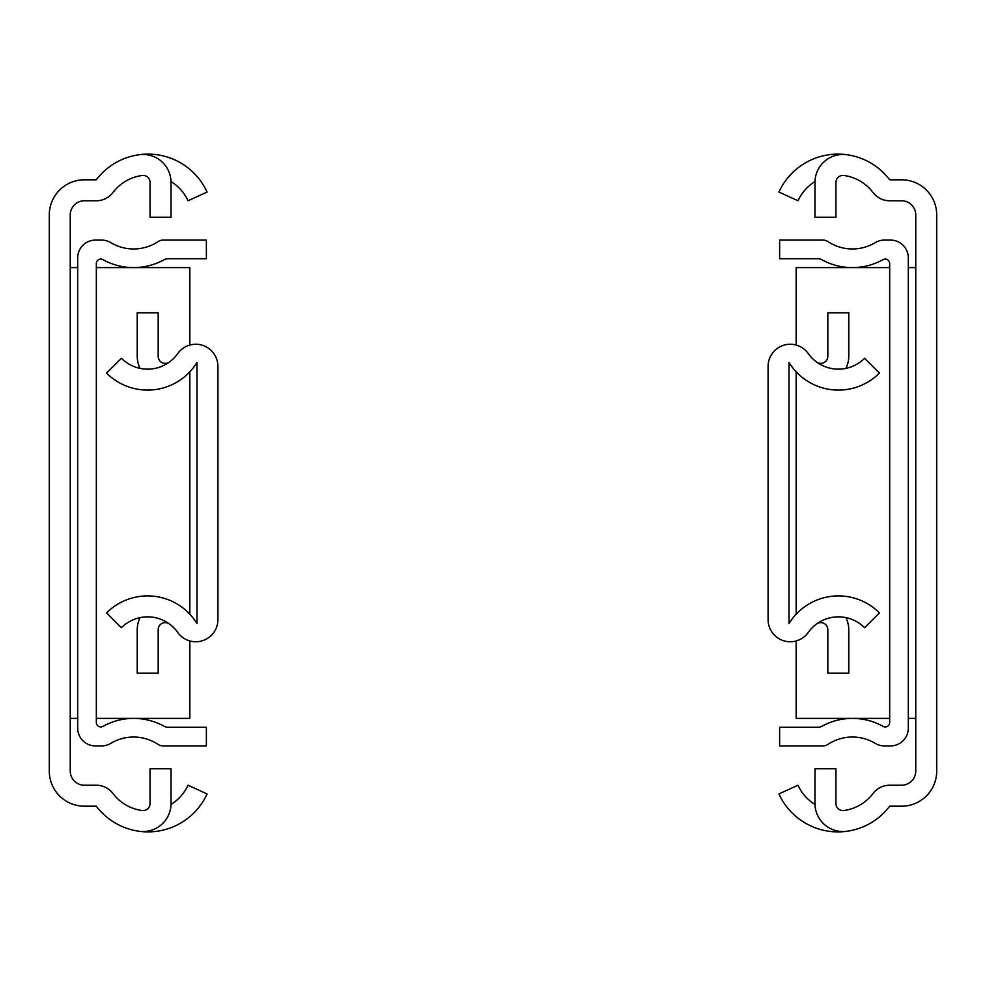 <?xml version="1.0" encoding="UTF-8"?>
<svg xmlns="http://www.w3.org/2000/svg" width="986" height="986" viewBox="0 0 986 986"><rect width="100%" height="100%" fill="white"/><g stroke="black" fill="none" stroke-linecap="round" stroke-linejoin="round"><path stroke-width="1.48" d="M139.199 154.716A28.002 28.002 0 0 1 171.022 182.459L171.022 217.228L150.057 217.228L150.057 182.459A7.038 7.038 0 0 0 142.058 175.483A43.951 43.951 0 0 0 112.996 192.467A20.965 20.965 0 0 1 96.295 200.774L84.439 200.774A14.198 14.198 0 0 0 70.24 214.973L70.24 771.027A14.198 14.198 0 0 0 84.439 785.226L96.295 785.226A20.965 20.965 0 0 1 112.996 793.533A43.951 43.951 0 0 0 142.058 810.517A7.038 7.038 0 0 0 150.057 803.541L150.057 768.772L171.022 768.772L171.022 803.541A28.002 28.002 0 0 1 139.199 831.284A64.916 64.916 0 0 1 96.295 806.191L84.352 806.191A35.052 35.052 0 0 1 49.3 771.138L49.3 214.862A35.052 35.052 0 0 1 84.352 179.809L96.295 179.809A64.916 64.916 0 0 1 207.085 192.073L188.006 200.774A43.951 43.951 0 0 0 170.997 181.56M77.697 267.6L70.24 267.6M96.332 267.6L189.842 267.6L189.842 345.051M96.332 718.4L189.842 718.4L189.842 640.949M77.697 718.4L70.24 718.4M189.842 371.808L189.842 614.192M139.199 831.284A64.916 64.916 0 0 0 207.085 793.927L188.006 785.226A43.951 43.951 0 0 1 170.997 804.44M77.697 257.839L77.697 728.161A17.748 17.748 0 0 0 95.445 745.909L101.607 745.909A17.748 17.748 0 0 0 110.752 743.37A44.37 44.37 0 0 1 158.13 744.43A8.874 8.874 0 0 0 163.035 745.909L206.37 745.909L206.37 727.274L168.199 727.274A8.874 8.874 0 0 1 163.935 726.177A63.005 63.005 0 0 0 102.926 726.374A4.437 4.437 0 0 1 96.332 722.491L96.332 263.509A4.437 4.437 0 0 1 102.926 259.626A63.005 63.005 0 0 0 163.935 259.823A8.874 8.874 0 0 1 168.199 258.726L206.37 258.726L206.37 240.091L163.035 240.091A8.874 8.874 0 0 0 158.13 241.57A44.37 44.37 0 0 1 110.752 242.63A17.748 17.748 0 0 0 101.607 240.091L95.445 240.091A17.748 17.748 0 0 0 77.697 257.839M196.966 362.466A57.952 57.952 0 0 1 106.562 373.078L121.401 358.275A36.963 36.963 0 0 0 177.739 353.567A22.123 22.123 0 0 1 217.906 366.361L217.906 619.639A22.123 22.123 0 0 1 177.739 632.433A36.963 36.963 0 0 0 121.401 627.725L106.562 612.922A57.952 57.952 0 0 1 196.966 623.534L196.966 362.466M169.37 362.035A7.038 7.038 0 0 1 158.179 356.353L158.179 312.796L137.214 312.796L137.214 356.008A28.175 28.175 0 0 0 140.074 368.37M169.37 623.965A7.038 7.038 0 0 0 158.179 629.647L158.179 673.204L137.214 673.204L137.214 629.992A28.175 28.175 0 0 1 140.074 617.63M196.966 364.019L196.152 363.785A57.952 57.952 0 0 1 182.25 378.587A28.175 28.175 0 0 1 181.584 379.068M181.584 606.932A28.175 28.175 0 0 1 182.25 607.413A57.952 57.952 0 0 1 196.152 622.215L196.966 621.981M846.801 831.284A28.002 28.002 0 0 1 814.978 803.541L814.978 768.772L835.943 768.772L835.943 803.541A7.038 7.038 0 0 0 843.942 810.517A43.951 43.951 0 0 0 873.004 793.533A20.965 20.965 0 0 1 889.705 785.226L901.561 785.226A14.198 14.198 0 0 0 915.76 771.027L915.76 214.973A14.198 14.198 0 0 0 901.561 200.774L889.705 200.774A20.965 20.965 0 0 1 873.004 192.467A43.951 43.951 0 0 0 843.942 175.483A7.038 7.038 0 0 0 835.943 182.459L835.943 217.228L814.978 217.228L814.978 182.459A28.002 28.002 0 0 1 846.801 154.716A64.916 64.916 0 0 1 889.705 179.809L901.648 179.809A35.052 35.052 0 0 1 936.7 214.862L936.7 771.138A35.052 35.052 0 0 1 901.648 806.191L889.705 806.191A64.916 64.916 0 0 1 778.915 793.927L797.994 785.226A43.951 43.951 0 0 0 815.003 804.44M908.303 718.4L915.76 718.4M889.668 718.4L796.158 718.4L796.158 640.949M889.668 267.6L796.158 267.6L796.158 345.051M908.303 267.6L915.76 267.6M796.158 614.192L796.158 371.808M846.801 154.716A64.916 64.916 0 0 0 778.915 192.073L797.994 200.774A43.951 43.951 0 0 1 815.003 181.56M908.303 728.161L908.303 257.839A17.748 17.748 0 0 0 890.555 240.091L884.393 240.091A17.748 17.748 0 0 0 875.248 242.63A44.37 44.37 0 0 1 827.87 241.57A8.874 8.874 0 0 0 822.965 240.091L779.63 240.091L779.63 258.726L817.801 258.726A8.874 8.874 0 0 1 822.065 259.823A63.005 63.005 0 0 0 883.074 259.626A4.437 4.437 0 0 1 889.668 263.509L889.668 722.491A4.437 4.437 0 0 1 883.074 726.374A63.005 63.005 0 0 0 822.065 726.177A8.874 8.874 0 0 1 817.801 727.274L779.63 727.274L779.63 745.909L822.965 745.909A8.874 8.874 0 0 0 827.87 744.43A44.37 44.37 0 0 1 875.248 743.37A17.748 17.748 0 0 0 884.393 745.909L890.555 745.909A17.748 17.748 0 0 0 908.303 728.161M789.034 623.534A57.952 57.952 0 0 1 879.438 612.922L864.599 627.725A36.963 36.963 0 0 0 808.261 632.433A22.123 22.123 0 0 1 768.094 619.639L768.094 366.361A22.123 22.123 0 0 1 808.261 353.567A36.963 36.963 0 0 0 864.599 358.275L879.438 373.078A57.952 57.952 0 0 1 789.034 362.466L789.034 623.534M816.63 623.965A7.038 7.038 0 0 1 827.821 629.647L827.821 673.204L848.786 673.204L848.786 629.992A28.175 28.175 0 0 0 845.926 617.63M816.63 362.035A7.038 7.038 0 0 0 827.821 356.353L827.821 312.796L848.786 312.796L848.786 356.008A28.175 28.175 0 0 1 845.926 368.37M789.034 621.981L789.848 622.215A57.952 57.952 0 0 1 803.75 607.413A28.175 28.175 0 0 1 804.416 606.932M804.416 379.068A28.175 28.175 0 0 1 803.75 378.587A57.952 57.952 0 0 1 789.848 363.785L789.034 364.019"/></g></svg>
